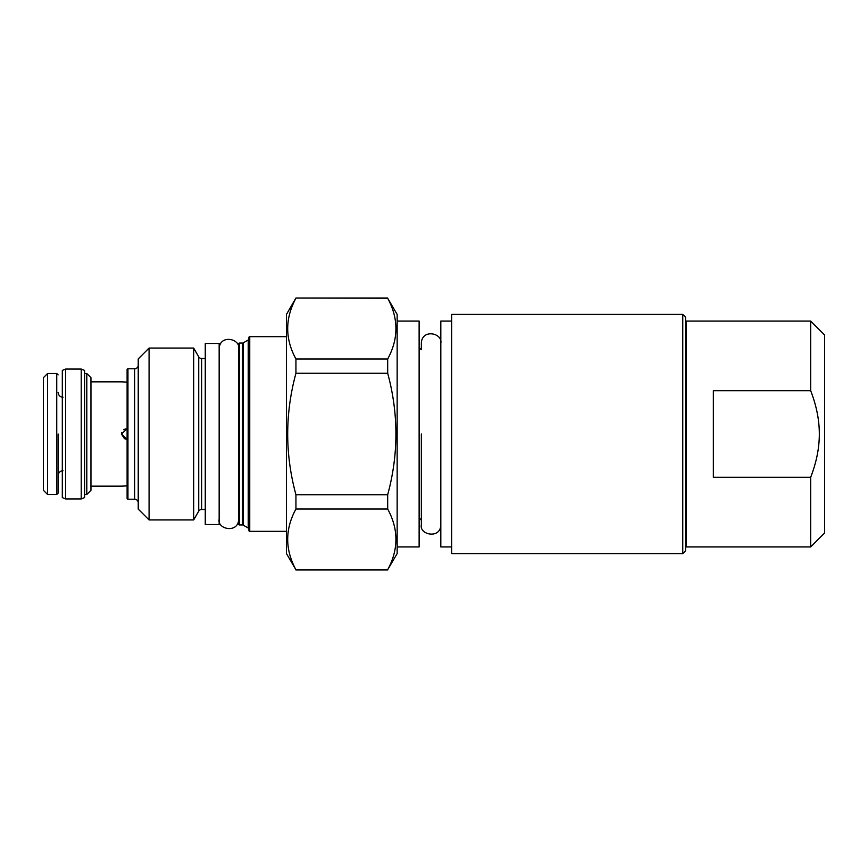 <?xml version="1.0" encoding="UTF-8"?>
<svg xmlns="http://www.w3.org/2000/svg" width="868" height="868" viewBox="0 0 868 868"><rect width="100%" height="100%" fill="white"/><g stroke="black" fill="none" stroke-linecap="round" stroke-linejoin="round"><path stroke-width="1.3" d="M440.814 524.804C440.64 539.321 419.103 534.938 421.349 524.804L421.349 518.261L419.125 520.496M440.814 343.196C442.886 333.182 421.935 328.408 421.349 343.196L421.349 349.739L419.125 347.504M451.664 546.916L440.814 546.916L440.814 321.084L451.664 321.084M451.664 553.589L451.664 314.411L682.769 314.411L682.769 553.589L451.664 553.589M682.769 314.411L685.546 317.2L685.546 550.8L682.769 553.589M686.382 321.084L810.69 321.084L810.69 390.73L713.355 390.73L713.355 477.27L810.69 477.27L810.69 546.916L686.382 546.916L686.382 321.084L685.546 321.919M810.69 390.73C816.473 405.703 819.349 420.134 819.316 434C819.349 447.866 816.473 462.297 810.69 477.27M810.69 321.084L824.6 334.994L824.6 533.006L810.69 546.916M397.153 546.916L419.125 546.916L419.125 321.084L397.153 321.084M397.153 314.411L397.153 553.589L387.681 569.744C398.662 549.498 398.662 529.241 387.681 508.995L387.681 494.749C398.662 454.246 398.662 413.754 387.681 373.251L387.681 359.005C398.662 338.759 398.662 318.502 387.681 298.256L397.153 314.411M295.934 298.256C284.954 318.502 284.954 338.759 295.934 359.005L295.934 373.251C284.954 413.754 284.954 454.246 295.934 494.749L295.934 508.995C284.954 529.241 284.954 549.498 295.934 569.744L286.462 553.589L286.462 314.411L295.934 298.006L387.681 298.256M295.934 359.005L387.681 359.005M295.934 373.251L387.681 373.251M295.934 494.749L387.681 494.749M295.934 508.995L387.681 508.995M295.934 569.744L387.681 569.744M286.462 336.665L249.756 336.665A0.835 0.835 0 0 0 248.921 337.5L248.921 530.5A0.835 0.835 0 0 0 249.756 531.335L249.756 336.665M286.462 531.335L249.756 531.335M248.921 338.78A1.389 1.389 0 0 1 248.226 339.985L248.226 528.015A1.389 1.389 180 0 1 248.921 529.22M248.226 528.015L243.224 525.129A1.389 1.389 0 0 0 242.53 524.945L239.459 524.945L239.459 343.055L242.53 343.055A1.389 1.389 0 0 0 243.224 342.871L243.224 525.129M248.226 339.985L243.224 342.871M239.459 343.055A0.835 0.835 0 0 0 238.635 343.891L238.635 524.109A0.835 0.835 180 0 0 239.459 524.945M238.635 355.153L238.635 512.847M219.159 343.478L219.159 524.522L205.26 524.522L205.26 343.478L219.159 343.478M205.26 358.495L201.626 358.495A3.342 3.342 0 0 1 198.729 356.824L193.672 348.068L193.672 519.932L149.079 519.932L138.229 509.093L138.229 358.907L149.079 348.068L149.079 519.932M205.26 509.505L201.626 509.505A3.342 3.342 180 0 0 198.729 511.176L193.672 519.932M193.672 348.068L149.079 348.068M134.616 368.781L134.616 499.219L127.943 499.219A0.835 0.835 180 0 1 127.108 498.384L127.108 369.616A0.835 0.835 0 0 1 127.943 368.781L134.616 368.781A3.613 3.613 0 0 0 138.229 365.168M134.616 499.219A3.613 3.613 0 0 1 138.229 502.832M127.108 497.266L127.108 485.896L121.412 486.145L127.108 485.896M126.988 439.132L121.412 434L126.988 428.868M127.108 382.104L121.412 381.855L127.108 382.104L127.108 370.734M90.956 434L90.956 490.311L86.789 494.489L86.789 373.511L90.956 377.689L90.956 434M81.223 369.063L84.565 370.408L84.565 497.592L81.223 498.937L81.223 369.063L65.653 369.063L65.653 498.937L81.223 498.937M65.653 369.063L62.312 370.408L62.312 497.592L65.653 498.937M58.134 434L58.134 493.1L58.134 434M47.566 373.511L43.4 377.689L43.4 490.311L47.566 494.489L47.566 373.511L56.745 373.511L56.745 494.489L58.134 493.1M121.574 432.72L121.412 434L124.482 438.709M125.372 439.013L126.12 439.132M126.12 428.868L125.372 428.987M124.482 429.291L123.723 429.703M421.349 434L421.349 524.717L421.349 434M242.53 343.055L242.53 524.945M201.626 509.505L201.626 358.495M198.729 511.176L198.729 356.824M127.943 499.219L127.943 368.781M686.382 546.916L685.546 546.081M295.934 298.006L387.681 298.006M295.934 569.994L387.681 569.994M121.412 381.855L90.956 381.855M121.412 486.145L90.956 486.145M84.565 373.511L86.789 373.511M63.006 397.294C60.076 397.023 58.46 395.407 58.134 392.423M63.006 470.706C60.076 470.977 58.46 472.593 58.134 475.577M56.745 373.511L58.134 374.9M47.566 494.489L56.745 494.489M84.565 494.489L86.789 494.489M219.159 519.238C216.913 529.382 238.461 533.755 238.635 519.238M238.635 348.762C240.707 338.748 219.756 333.963 219.159 348.762"/></g></svg>
